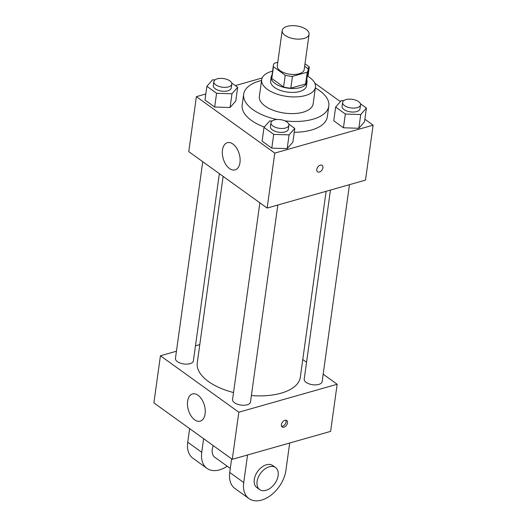 <?xml version="1.0" encoding="UTF-8"?>
<svg xmlns="http://www.w3.org/2000/svg" width="527" height="527" viewBox="0 0 527 527"><rect width="100%" height="100%" fill="white"/><g stroke="black" fill="none" stroke-linecap="round" stroke-linejoin="round"><path stroke-width="0.79" d="M287.241 26.35A13.57 6.548 -172.1 0 1 301.892 27.22A13.57 6.548 -172.1 0 1 309.085 34.262A13.57 6.548 -172.1 0 1 294.738 38.879A13.57 6.548 -172.1 0 1 282.195 30.533A13.57 6.548 -172.1 0 1 287.241 26.35M309.085 34.262L304.184 69.597A13.57 6.548 -172.1 0 1 289.837 74.215A13.57 6.548 -172.1 0 1 277.294 65.862L282.195 30.533M308.091 70.137L306.457 81.916A17.516 8.445 -172.1 0 1 305.594 83.958L290.812 88.154A17.516 8.445 -172.1 0 1 283.585 86.995L271.794 78.51L273.434 66.731L285.219 75.216A17.516 8.445 -172.1 0 0 292.445 76.382L307.228 72.179A17.516 8.445 -172.1 0 0 308.091 70.137A17.516 8.445 -172.1 0 0 308.045 68.727L304.646 66.277M277.795 62.272L274.244 63.28A17.516 8.445 -172.1 0 0 273.388 65.322A17.516 8.445 -172.1 0 0 273.434 66.731M271.794 78.51A17.516 8.445 -172.1 0 1 271.754 77.1L273.388 65.322M272.051 74.933A18.096 8.728 7.9 0 0 271.181 77.021A18.096 8.728 7.9 0 0 287.907 88.154A18.096 8.728 7.9 0 0 307.03 81.995A18.096 8.728 7.9 0 0 306.76 79.748M307.03 81.995L306.483 85.921A18.096 8.728 -172.1 0 1 287.36 92.08A18.096 8.728 -172.1 0 1 270.634 80.947L271.181 77.021M283.585 86.995L285.219 75.216M305.594 83.958L307.228 72.179M290.812 88.154L292.445 76.382M272.584 71.119A27.147 13.089 7.9 0 0 261.669 79.702A27.147 13.089 7.9 0 0 286.76 96.401A27.147 13.089 7.9 0 0 315.449 87.166A27.147 13.089 7.9 0 0 309.632 77.443A27.147 13.089 7.9 0 0 307.287 75.934M261.669 79.702L259.356 96.388A27.147 13.089 7.9 0 0 284.442 113.088A27.147 13.089 7.9 0 0 313.13 103.852L315.449 87.166M284.896 120.848A42.983 20.731 7.9 0 0 328.815 106.026A42.983 20.731 7.9 0 0 319.606 90.637A42.983 20.731 7.9 0 0 315.344 87.93M261.563 80.466A42.983 20.731 7.9 0 0 243.672 94.208A42.983 20.731 7.9 0 0 276.978 119.517M328.815 106.026L327.32 116.823A42.983 20.731 -172.1 0 1 294.237 132.277M264.297 127.073A42.983 20.731 -172.1 0 1 242.17 105.005L243.672 94.208M343.742 100.65L341.331 100.571L335.646 107.053L333.743 120.795L343.439 127.778L358.828 128.278L364.513 121.79L366.417 108.048L360.389 103.714M272.097 121.006L269.692 120.927L264.001 127.409L262.097 141.15L271.794 148.133L287.182 148.627L292.867 142.145L294.771 128.404L288.743 124.069M205.82 93.984L196.38 96.665L274.778 153.1L373.109 125.162L364.868 119.227M340.409 101.625L314.784 83.174M262.163 77.976L235.312 85.605M214.976 79.887L212.572 79.814L206.887 86.296L204.977 100.038L214.68 107.021L230.062 107.515L235.753 101.032L237.657 87.291L231.63 82.95M196.38 96.665L188.752 151.631L267.149 208.06L365.488 180.122L373.109 125.162M267.149 208.06L274.778 153.1M222.473 149.991A14.137 8.353 74.1 0 1 227.354 142.692A14.137 8.353 74.1 0 1 239.251 154.009A14.137 8.353 74.1 0 1 235.082 169.892A14.137 8.353 74.1 0 1 225.773 164.431A14.137 8.353 74.1 0 1 222.473 149.991M320.337 165.142A3.959 2.563 -54.3 0 1 322.168 165.359A3.959 2.563 -54.3 0 1 321.938 170.069A3.959 2.563 -54.3 0 1 317.544 171.789A3.959 2.563 -54.3 0 1 317.122 168.245A3.959 2.563 -54.3 0 1 320.337 165.142M322.168 165.359A3.959 2.563 -54.3 0 1 321.931 170.069A3.959 2.563 -54.3 0 1 317.544 171.789M326.121 191.308L300.331 377.174A52.028 25.092 -172.1 0 1 251.386 395.54M233.533 392.549A52.028 25.092 -172.1 0 1 197.256 362.872L223.132 176.374M202.743 161.697L175.445 358.4A9.051 4.361 7.9 0 0 180.247 363.096A9.051 4.361 7.9 0 0 190.01 363.67A9.051 4.361 7.9 0 0 193.376 360.883L219.351 173.653M349.467 184.674L322.135 381.647A9.051 4.361 -172.1 0 1 312.57 384.723A9.051 4.361 -172.1 0 1 304.211 379.157L330.449 190.076M277.821 205.029L250.49 402.002A9.051 4.361 -172.1 0 1 240.925 405.079A9.051 4.361 -172.1 0 1 232.565 399.512L259.857 202.816M337.155 384.269L323.17 374.196L337.155 384.269L238.823 412.206L337.155 384.269L330.62 431.376L232.282 459.32L238.823 412.206L160.425 355.771L238.823 412.206M306.556 362.24L302.775 359.519L306.556 362.24M199.792 344.592L195.464 345.817L199.792 344.592M160.425 355.771L176.446 351.226L160.425 355.771L153.891 402.885L232.282 459.32M206.887 86.296L216.584 93.279L231.972 93.773L237.657 87.291M231.781 84.109L231.234 88.035A9.051 4.361 -172.1 0 1 221.669 91.118A9.051 4.361 -172.1 0 1 213.31 85.552L213.857 81.626A9.051 4.361 -172.1 0 1 217.216 78.839A9.051 4.361 -172.1 0 1 226.985 79.412A9.051 4.361 -172.1 0 1 231.781 84.109A9.051 4.361 -172.1 0 1 222.216 87.192A9.051 4.361 -172.1 0 1 213.857 81.626M204.977 100.038L214.68 107.021L230.062 107.515L231.972 93.773M230.062 107.515L235.753 101.032M214.68 107.021L216.584 93.279M264.001 127.409L273.704 134.392L289.086 134.892L294.771 128.404M288.895 125.228L288.348 129.155A9.051 4.361 -172.1 0 1 278.79 132.231A9.051 4.361 -172.1 0 1 270.423 126.664L270.97 122.738A9.051 4.361 -172.1 0 1 274.336 119.952A9.051 4.361 -172.1 0 1 284.099 120.531A9.051 4.361 -172.1 0 1 288.895 125.228A9.051 4.361 -172.1 0 1 279.336 128.305A9.051 4.361 -172.1 0 1 270.97 122.738M262.097 141.15L271.794 148.133L287.182 148.627L289.086 134.892M287.182 148.627L292.867 142.145M271.794 148.133L273.704 134.392M307.854 68.589L309.303 66.936L304.981 63.826M307.992 76.356L309.303 66.936M335.646 107.053L345.35 114.036L360.731 114.537L366.417 108.048M360.54 104.873L359.994 108.799A9.051 4.361 -172.1 0 1 350.435 111.876A9.051 4.361 -172.1 0 1 342.069 106.309L342.616 102.383A9.051 4.361 -172.1 0 1 345.976 99.596A9.051 4.361 -172.1 0 1 355.745 100.176A9.051 4.361 -172.1 0 1 360.54 104.873A9.051 4.361 -172.1 0 1 350.975 107.949A9.051 4.361 -172.1 0 1 342.616 102.383M333.743 120.795L343.439 127.778L358.828 128.278L360.731 114.537M358.828 128.278L364.513 121.79M343.439 127.778L345.35 114.036M205.102 413.847A14.137 8.353 74.1 0 1 200.22 421.145A14.137 8.353 74.1 0 1 188.323 409.828A14.137 8.353 74.1 0 1 192.493 393.946A14.137 8.353 74.1 0 1 201.801 399.407A14.137 8.353 74.1 0 1 205.102 413.847M281.378 424.63A3.959 2.563 -54.3 0 1 283.559 421.027A3.959 2.563 -54.3 0 1 286.76 420.539A3.959 2.563 -54.3 0 1 286.53 425.249A3.959 2.563 -54.3 0 1 282.136 426.969A3.959 2.563 -54.3 0 1 281.378 424.63M281.57 426.271A3.959 2.563 125.7 0 0 285.114 424.235A3.959 2.563 125.7 0 0 285.917 420.223M213.257 445.618A13.57 8.781 125.7 0 0 214.878 457.331L230.292 468.424M203.626 438.688L201.736 452.298L187.737 442.225A27.147 17.562 125.7 0 0 192.948 458.266L206.946 468.345A27.147 17.562 -54.3 0 1 201.736 452.298M227.223 466.217A27.147 17.562 -54.3 0 1 206.946 468.345M247.558 454.979L243.731 482.534L229.732 472.455L231.623 458.839M229.732 472.455A27.147 17.562 125.7 0 0 234.95 488.503L248.948 498.575A27.147 17.562 125.7 0 0 270.885 495.261A27.147 17.562 125.7 0 0 285.878 470.558L289.698 443.003M189.628 428.609L187.737 442.225M275.535 467.541L272.736 465.532A13.57 8.781 125.7 0 0 266.438 464.768A13.57 8.781 125.7 0 0 255.43 475.413A13.57 8.781 125.7 0 0 256.873 487.561L259.673 489.576A13.57 8.781 -54.3 0 1 258.23 477.429A13.57 8.781 -54.3 0 1 269.238 466.784A13.57 8.781 -54.3 0 1 275.535 467.541A13.57 8.781 -54.3 0 1 274.732 483.694A13.57 8.781 -54.3 0 1 259.673 489.576M243.731 482.534A27.147 17.562 125.7 0 0 248.948 498.575"/></g></svg>
